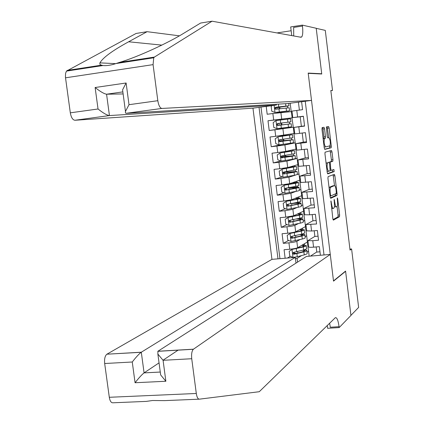 <?xml version="1.0" encoding="UTF-8"?>
<svg xmlns="http://www.w3.org/2000/svg" width="424" height="424" viewBox="0 0 424 424"><rect width="100%" height="100%" fill="white"/><g stroke="black" fill="none" stroke-linecap="round" stroke-linejoin="round"><path stroke-width="0.64" d="M330.927 200.897L332.835 218.768L333.375 220.136L339.502 216.712L339.635 215.016L337.674 198.829L337.297 197.886L337.462 201.156C337.748 203.986 337.61 205.778 337.059 206.536L336.476 206.848C335.781 206.886 335.22 205.423 334.79 202.46L334.165 199.365L334.313 202.693C334.6 205.555 334.462 207.373 333.889 208.152L333.291 208.47C332.58 208.513 332.008 207.034 331.568 204.029L330.927 200.897M324.54 128.801L323.989 127.295L322.15 127.598L321.975 129.24L324.238 147.907L324.795 149.391L331.197 147.748L331.308 146.158L329.119 128.022L328.584 126.538L326.379 126.924L327.222 136.364L327.768 137.842L328.828 137.62C330.264 139.734 330.641 142.464 329.957 145.808L325.637 146.911C324.153 144.807 323.761 142.035 324.466 138.595L325.383 138.325L325.5 136.714L324.54 128.801L322.982 128.991L322.537 127.529M351.602 248.973L358.635 307.416L350.934 315.361L345.576 271.074L333.492 280.895L308.221 73.336L321.747 74.004L316.224 28.339L325.293 30.39L332.522 90.466L330.821 90.492L350.049 250.112L351.602 248.973L349.927 249.116M328.096 176.633L327.932 178.34L330.179 196.89L330.725 198.299L336.942 195.422L337.064 193.757L334.886 175.732L334.361 174.328L328.096 176.633M327.211 172.436L324.954 153.827L325.076 152.184L331.478 150.467L332.003 151.909L332.941 159.657L332.829 161.268L330.222 162.106L330.731 168.943L331.271 170.369L333.879 169.462L334.165 171.593L327.763 173.882L327.211 172.436M266.203 106.398L267.184 114.257L272.871 113.521L273.681 120.034L292.141 117.872L281.239 119.213L281.324 119.913M281.245 119.266L267.995 120.761L269.208 130.507L282.4 128.594M275.706 136.3L294.06 133.491L293.291 127.248L274.895 129.802L275.706 136.3L270.019 137L271.233 146.725L282.808 144.409M277.725 152.534L285.702 151.41L295.984 149.084L295.215 142.851L284.901 144.944L276.914 146.047L277.725 152.534L272.038 153.202L273.247 162.911L280.858 160.966M279.734 168.736L287.7 167.544L297.897 164.644L297.134 158.422L286.905 161.094L278.934 162.26L279.734 168.736L274.058 169.372L275.261 179.061L282.267 176.882M295.364 175.144L288.898 177.211L280.942 178.44L281.748 184.901L276.066 185.511L277.269 195.178L283.762 192.788M295.894 191.399L290.891 193.296L282.951 194.589L283.751 201.034L278.075 201.617L279.278 211.263L285.331 208.688M296.996 207.537L292.873 209.345L284.954 210.702L285.755 217.136L280.079 217.687L281.276 227.317L286.947 224.577M298.369 223.607L294.86 225.361C293.472 225.902 290.838 226.374 286.953 226.782L287.748 233.205L282.077 233.73L283.274 243.334L288.945 242.83C292.83 242.438 295.459 241.94 296.837 241.346L299.901 239.629M288.606 240.445L283.274 243.334M320.396 255.264L319.346 246.662L313.569 247.166C310.824 247.388 309.202 247.351 308.704 247.065L308.683 246.89M314.878 236.385L307.914 240.641L312.779 240.71L318.551 240.196L317.364 230.481L311.587 231.011L306.711 230.847M312.96 220.75L305.937 224.561L316.569 223.994L315.376 214.263L309.599 214.82L304.734 214.772M311.041 205.089L303.955 208.449L314.582 207.765L313.389 198.008L302.752 198.665M309.117 189.396L301.968 192.305L312.594 191.5L311.396 181.726L300.764 182.521M307.188 173.665L299.975 176.13L310.596 175.202L309.398 165.408L298.772 166.346M305.254 157.908L297.982 159.922L308.598 158.868L307.395 149.052L296.779 150.138M303.319 142.119L295.984 143.678L306.594 142.501L305.391 132.664L294.781 133.915L293.98 127.401L301.379 126.299L300.213 116.791L292.772 117.618L303.383 116.245L304.586 126.103L293.98 127.401M272.871 113.521L291.368 111.613L292.141 117.872M281.748 184.901L289.693 183.65L299.81 180.173L297.749 164.687M297.463 174.471L299.047 173.967M283.751 201.034L291.686 199.72L301.718 195.676L299.662 180.227M299.355 190.084L300.955 189.48M285.755 217.136L293.668 215.758L303.621 211.141L301.575 195.734M301.273 205.656L302.863 204.962M287.748 233.205C291.632 232.803 294.267 232.32 295.65 231.758L305.524 226.586L303.478 211.21M303.192 221.196L304.766 220.411M276.268 104.256L276.369 105.057L252.964 108.152L271.943 259.356L106.912 354.199L141.298 352.206L144.081 372.871L160.277 372.044M259.038 107.346L277.99 258.841M324.021 254.957L305.243 101.241M305.1 236.709L306.663 235.834L307.421 241.993L297.627 247.733C296.254 248.347 293.625 248.851 289.74 249.243L284.075 249.736L285.135 258.243M291.972 111.104L302.577 109.668L301.602 101.723M286.953 226.782L281.276 227.317M284.954 210.702L279.278 211.263M282.951 194.589L277.269 195.178M280.942 178.44L275.261 179.061M278.934 162.26L273.247 162.911M276.914 146.047L271.233 146.725M274.895 129.802L269.208 130.507M267.995 120.761L273.681 120.034M260.999 107.087L279.946 258.677M295.422 258.704L297.091 258.375L301.538 255.598M307.008 252.19L308.555 251.225L309.17 256.213M297.091 258.375L297.553 262.117M316.792 251.983L310.416 256.107M330.842 90.688L332.522 90.466M293.291 127.248L291.988 117.888M295.215 142.851L293.911 133.518M297.134 158.422L295.835 149.116M306.663 235.834L305.381 226.66M308.555 251.225L307.278 242.078M291.219 111.623L290.186 103.228M305.148 249.916L305.1 249.529M304.549 245.072L304.39 243.768M308.407 251.236L306.997 252.116M295.083 253.419L294.272 253.907M290.302 256.297L287.387 258.052M319.972 251.792L316.797 252.063L316.171 246.938M303.218 234.276L303.149 233.704M302.619 229.421L302.466 228.186M306.51 235.845L305.094 236.64M318.058 236.168L314.884 236.454L314.189 230.773M316.145 220.512L312.97 220.814L312.202 214.571M304.612 220.427L303.181 221.143M301.289 218.609L301.194 217.846M300.685 213.744L300.542 212.572M314.221 204.824L311.046 205.137L310.214 198.331M302.709 204.978L301.268 205.608M299.349 202.905L299.233 201.957M298.75 198.035L298.613 196.927M312.297 189.104L309.123 189.433L308.216 182.066M300.807 189.496L299.349 190.047M297.409 187.175L297.272 186.035M296.811 182.293L296.678 181.249M310.373 173.352L307.193 173.702L306.218 165.763M298.894 173.983L297.431 174.45L297.076 171.572M287.785 172.086L287.705 171.444M295.464 171.413L295.3 170.082M294.866 166.515L294.744 165.54M308.439 157.569L305.259 157.935L304.215 149.428M296.98 158.444L290.716 159.599M285.84 156.382L285.707 155.327M293.519 155.619L293.329 154.092M292.915 150.711L292.804 149.804M306.504 141.754L303.324 142.135L302.211 133.056M295.062 142.867L284.329 144.187M283.894 140.651L283.709 139.178M283.29 135.77L283.232 135.314M292.025 143.487L291.966 143.047M291.569 139.787L291.357 138.076M290.959 134.874L290.859 134.032M303.399 116.388L300.213 116.791M304.565 125.907L301.379 126.304M293.143 127.264L282.411 128.668L282.326 128.011M281.944 124.932L281.7 122.992L278.218 123.437L278.78 123.368L279.151 124.274L279.056 125.228L278.43 125.372M290.08 127.714L289.99 127.004M289.613 123.93L289.375 122.027M288.998 118.969L288.908 118.232M299.392 110.081L298.416 102.142M280.418 112.599L280.359 112.1M279.941 108.724L279.75 107.198M288.129 111.904L288.023 111.062M287.631 107.871L287.414 106.133M331.605 208.656L333.084 208.491M334.377 206.711L336.274 206.864M333.004 219.621L337.976 216.86L338.108 215.164L337.064 206.53M334.531 185.606L333.1 174.789M330.397 197.891L335.384 195.597L335.522 193.81M330.466 194.945L330.847 195.93L336.306 193.455L336.121 190.074C335.702 187.132 335.14 185.654 334.446 185.627L330.603 187.254C330.042 188.028 329.904 189.835 330.19 192.671L330.466 194.945L329.952 194.998M333.063 185.77L334.446 185.627M329.035 187.424L332.909 185.786M328.574 162.509L331.298 161.438L331.414 159.827L330.153 150.822M327.487 173.596L332.612 171.778L332.57 169.918M327.593 162.911L327.471 162.991C326.745 166.468 327.127 169.24 328.611 171.296L330.121 170.755L329.612 163.897L329.072 162.45L326.077 163.081L329.072 162.45M324.614 138.505L323.12 138.685L323.825 138.51L323.941 136.899L322.982 128.991M328.727 137.63L327.158 126.771M324.588 149.232L329.671 147.928L329.729 145.909M304.167 245.984L301.718 246.969L292.624 249.116L289.179 251.299L289.772 256.085L293.074 257.416L297.277 256.743L304.252 254.872C306.557 254.241 307.522 253.716 307.146 253.303L306.817 250.642M296.429 253.435L294.277 253.112M292.083 249.434L303.277 246.954C305.582 246.339 306.552 245.841 306.176 245.454L302.28 245.008M304.135 245.724L301.681 245.353M294.463 248.607L295.332 248.623M306.218 245.766L306.547 248.438C306.918 248.835 305.953 249.344 303.648 249.964L293.678 252.338C292.507 253.08 292.571 253.722 293.859 254.262L303.881 251.861C306.186 251.236 307.151 250.722 306.78 250.319L304.061 249.853M302.704 250.213L304.734 250.589L302.323 251.872L294.51 253.897L293.376 252.768M199.142 399.175L164.491 400.627L152.539 400.505L146.391 401.39L112.726 402.8C111.056 402.736 109.917 400.897 109.302 397.288L196.301 393.477C196.89 397.193 197.891 399.09 199.307 399.17L259.265 391.712L335.326 317.693C336.9 317.284 338.151 320.284 339.067 326.687L339.179 327.577L350.94 315.44L345.602 271.307L345.258 271.334M295.968 263.129L295.258 257.384L141.166 352.296L106.912 354.199M295.258 257.384L271.943 259.356M345.602 271.307L333.524 281.139L330.269 254.432L193.339 349.27C191.834 350.977 191.298 354.13 191.733 358.731L163.076 360.305L165.869 381.256L135.065 382.74L132.262 362.001L104.675 363.516L109.302 397.288M191.733 358.731L196.301 393.477M339.179 327.577L327.604 328.293L327.264 325.515M330.269 254.432L306.451 256.441L157.903 351.247L193.455 349.185M104.675 363.516C104.256 359.038 104.956 355.964 106.774 354.284M329.623 323.221L330.322 327.233L339.067 326.687M178.218 350.07L162.996 360.236M159.048 362.875L144.065 372.887L160.277 372.055M163.076 360.305L157.871 354.056L157.913 351.326M165.869 381.256L160.659 374.933L160.325 372.42M135.065 382.74C138.849 377.911 141.849 374.625 144.065 372.887M132.262 362.001C135.903 357.305 138.871 354.072 141.166 352.296M252.964 108.152L74.9 120.262C72.705 119.95 71.174 117.469 70.315 112.826L65.444 77.221L65.561 73.405L66.457 71.105L136.093 33.459L147.102 31.683L128.642 41.78C112.45 50.626 102.884 57.653 99.932 62.869L99.831 63.971L100.318 64.782L102.9 65.54C106.747 65.879 111.141 65.211 116.086 63.526L119.33 62.439C137.254 57.277 168.98 42.554 184.318 32.924L200.589 23.05L212.064 21.2L300.955 37.259L301.766 36.888C302.826 35.176 303.059 31.561 302.46 26.044L302.349 25.122L316.214 28.26L321.721 73.765L308.19 73.087L311.518 100.414L161.857 108.443L126.124 113.298L287.605 103.573L311.518 100.414M320.47 73.94L321.721 73.765M179.384 35.828L147.102 31.683M70.315 112.826L98.034 108.984L95.124 87.508L126.114 82.993L129.007 104.691L157.818 100.7L153.075 64.633L65.513 77.809M119.33 62.439L154.394 57.081L212.064 21.2M291.15 30.74L276.983 32.929M291.744 35.595L290.684 26.935L302.349 25.122M276.369 105.057L109.445 115.567L74.9 120.262M154.394 57.081L153.748 57.781L153.075 64.633M157.818 100.7C158.634 105.486 159.981 108.067 161.857 108.443M293.715 35.95L293.647 27.412L302.46 26.044M123.13 93.937L106.567 94.213L109.445 115.567C106.928 115.254 103.122 113.06 98.034 108.984M95.124 87.508C100.223 91.573 104.034 93.81 106.567 94.213L122.854 91.886M126.114 82.993L122.584 89.851L122.833 91.727M129.007 104.691L125.467 111.438L125.414 112.89L126.124 113.298M302.222 230.227L299.763 231.133L290.647 233.152L287.191 235.325L287.79 240.122L291.092 241.442L302.296 239.025C304.607 238.431 305.577 237.954 305.211 237.594L304.877 234.891M292.947 237.869L292.353 237.62M290.096 233.439L301.321 231.091C303.632 230.518 304.607 230.062 304.241 229.728L300.134 229.411M302.195 229.999L299.545 229.718M304.273 230.004L304.607 232.723C304.978 233.062 304.003 233.523 301.692 234.106L291.691 236.348C290.535 237.058 290.578 237.705 291.823 238.277L301.925 236.009C304.236 235.426 305.211 234.96 304.84 234.61L301.151 234.239M299.8 234.573L302.794 234.875L300.367 236.046L292.412 237.954L291.399 236.783M300.277 214.438L300.25 214.247C300.552 214.48 299.731 214.814 297.802 215.26L288.659 217.162L285.198 219.319L285.797 224.121L289.104 225.43L300.34 223.146C302.656 222.595 303.632 222.165 303.271 221.858L302.932 219.107M288.108 217.411L299.36 215.196C301.676 214.661 302.656 214.258 302.301 213.977L297.913 213.791M300.25 214.247L297.325 214.062M302.328 214.21L302.667 216.971C303.028 217.263 302.047 217.676 299.731 218.217L289.703 220.326C288.559 221.01 288.585 221.651 289.783 222.256L299.964 220.125C302.286 219.579 303.261 219.16 302.9 218.864L297.722 218.678M296.355 218.991L300.855 219.134C301.157 219.378 300.34 219.727 298.406 220.183L290.551 221.959L289.422 220.766M298.321 198.623L298.305 198.459C298.597 198.649 297.775 198.946 295.835 199.354L286.672 201.13L283.206 203.276L283.804 208.094L287.112 209.387L298.374 207.235C300.701 206.721 301.681 206.34 301.326 206.091L300.982 203.297M286.115 201.352L297.394 199.269C299.72 198.777 300.706 198.416 300.356 198.194L295.555 198.156M298.305 198.459L294.977 198.39M300.377 198.384L300.727 201.193C301.077 201.432 300.091 201.798 297.765 202.296L287.711 204.267C286.582 204.924 286.587 205.571 287.742 206.202L298.003 204.209C300.325 203.706 301.31 203.329 300.961 203.091C300.213 202.804 297.669 202.852 293.334 203.234M291.866 203.547C295.862 203.17 298.21 203.107 298.909 203.356C299.201 203.557 298.379 203.87 296.445 204.288L288.564 205.942L287.446 204.718M296.371 182.771L284.679 185.071L281.207 187.207L281.806 192.03L285.114 193.312L296.408 191.293C298.74 190.821 299.731 190.487 299.381 190.291L299.031 187.45M284.117 185.262L295.422 183.311C297.759 182.861 298.75 182.548 298.406 182.378L292.958 182.527M296.355 182.643L292.396 182.723M288.256 187.806L290.302 187.7C295.247 187.196 298.146 187.058 299.01 187.286C299.36 187.472 298.364 187.795 296.031 188.261L296.408 191.293M289.905 189.258L289.735 187.89L286.375 188.092M298.427 182.532L298.777 185.383C299.121 185.564 298.13 185.887 295.798 186.348L285.718 188.182C284.599 188.807 284.589 189.454 285.697 190.111L296.031 188.261M289.735 187.89L296.959 187.551L287.408 189.751L286.29 189.899L285.463 188.632M287.923 173.225L287.795 172.192L284.271 172.425L284.976 171.89M286.942 171.582L286.29 172.165L297.06 171.444L294.06 172.282L294.436 175.319L297.431 174.46M294.41 166.886L282.681 168.98L279.204 171.1L279.808 175.934L283.115 177.206L294.436 175.319M282.114 169.139L296.456 166.531L289.846 166.934M294.399 166.796L289.295 167.093M296.466 166.643L296.827 169.542L283.714 172.059C282.612 172.663 282.585 173.305 283.645 173.988L294.06 172.282M287.795 172.192L295.003 171.709L284.578 173.808L283.481 172.51M285.935 157.161L285.845 156.456L282.326 156.758L282.93 156.557L283.046 155.73M285.002 155.438L284.891 156.329L284.35 156.498L295.104 155.576L292.083 156.271L292.459 159.313L295.475 158.592L295.115 155.661M292.443 150.976L280.11 152.979L277.201 154.961L277.8 159.806L281.112 161.067L292.459 159.313M280.11 152.979L294.495 150.653L285.119 151.522M292.438 150.912L283.847 151.728M294.505 150.721L294.871 153.668L281.711 155.905C280.619 156.483 280.582 157.124 281.6 157.829L292.083 156.271M285.845 156.456L293.048 155.841L282.58 157.691L282.193 157.68L281.499 156.345M283.937 141.059L283.894 140.689L280.375 141.059L280.995 140.906L281.022 139.549M282.972 139.279L282.956 140.673L282.405 140.8L293.143 139.676L290.106 140.222L290.482 143.275L293.514 142.697L293.148 139.719M290.477 135.028L278.096 136.793L275.187 138.791L275.791 143.646L279.103 144.891L290.482 143.275M278.096 136.793L292.534 134.737L283.274 135.669M290.477 135.002L279.771 136.189L283.264 135.579M292.539 134.774L292.91 137.763L279.702 139.719C278.626 140.275 278.573 140.916 279.549 141.637L290.106 140.222M283.894 140.689L291.087 139.936L280.577 141.542L280.147 141.521L279.517 140.137M276.013 120.617L277.01 128.652L273.777 127.449L273.173 122.589L276.082 120.57L287.504 119.155L287.88 122.213L290.944 121.826L280.222 123.183L280.741 123.119L281.112 124.031L281.017 124.979L280.455 125.075L291.182 123.739L288.119 124.142L288.495 127.2L291.553 126.771L291.182 123.744M277.01 128.652L288.495 127.2M287.504 119.155L290.572 118.794L290.944 121.826M281.7 122.997L278.329 123.421C277.211 123.935 277.137 124.571 278.096 125.329L289.12 124.004L278.425 125.329M287.88 122.213L277.503 123.538L276.824 124.566L277.164 125.223L277.932 125.446L288.119 124.142M277.232 109.032L276.83 107.654L276.236 107.675L279.745 107.166L279.702 106.827M285.596 103.695L285.893 106.095L288.977 105.857L278.271 107.42L278.791 107.394L279.188 108.804M272.219 105.603L271.153 106.35L271.757 111.226L275.075 112.445L289.587 110.812L280.37 112.19M275.075 112.445L287.525 111.072L276.846 112.567L280.381 112.27M285.893 106.095L275.489 107.283L274.847 107.919L274.996 108.814L275.918 109.196L289.216 107.776L289.581 110.786M275.436 109.143L276.04 109.1C275.123 108.321 275.218 107.691 276.316 107.198L286.91 106.117L279.745 107.166M280.895 112.551L281.695 119.038M282.903 128.763L283.704 135.24M284.901 144.944L285.702 151.41M286.905 161.094L287.7 167.544M288.898 177.211L289.693 183.65M290.891 193.296L291.686 199.72M292.873 209.345L293.668 215.758M294.86 225.361L295.65 231.758M296.837 241.346L297.627 247.733M312.779 240.71L313.569 247.166M296.784 110.42L297.59 116.987M298.798 126.824L299.598 133.375M300.807 143.195L301.607 149.73M302.81 159.53L303.611 166.054M304.814 175.833L305.614 182.347M306.812 192.104L307.607 198.602M308.805 208.338L309.599 214.82M310.792 224.54L311.587 231.011M288.945 242.83L289.74 249.243M331.054 204.082L331.568 204.029M334.038 200.382L334.536 200.335M334.287 202.508L334.79 202.46M337.191 198.883L337.674 198.829M338.108 215.164L339.635 215.016M337.96 216.871L339.486 216.722L337.976 216.86M330.794 201.925L331.308 201.877M333.359 175.896L334.886 175.732M335.538 193.916L337.064 193.757M335.384 195.597L336.91 195.438M330.073 196.01L330.805 195.93M329.151 187.344L330.709 187.18M329.676 192.724L330.19 192.671M330.476 152.089L332.003 151.909M331.414 159.827L332.941 159.657M331.255 161.464L332.787 161.295M328.722 162.254L330.264 162.079M329.602 163.797L330.105 163.744M330.232 168.996L330.731 168.943M330.238 170.485L331.229 170.374M332.612 171.778L334.139 171.609M327.095 171.46L328.505 171.307M323.941 136.899L325.5 136.714M323.772 138.542L325.33 138.357M324.137 147.091L325.579 146.921M327.625 137.763L328.828 137.62M327.588 128.207L329.119 128.022M329.782 146.333L331.308 146.158M329.623 147.955L331.149 147.78M292.009 249.482L292.989 257.384M297.807 253.07L297.621 251.549M303.881 251.861L304.252 254.872M303.277 246.954L303.648 249.964M296.901 253.711L297.277 256.743M296.291 248.766L296.662 251.798M294.51 253.897L293.911 254.252M128.642 41.78L161.841 45.114M67.225 70.4L101.103 65.222M290.027 233.486L291.007 241.41M295.841 237.164L295.645 235.59M295.226 232.23L295.194 231.944M301.925 236.009L302.296 239.025M301.321 231.091L301.692 234.106M294.924 237.747L295.3 240.784M294.309 232.787L294.685 235.829M292.534 237.944L291.929 238.267M288.034 217.459L289.02 225.398M293.864 221.227L293.662 219.606M293.254 216.282L293.207 215.922M299.964 220.125L300.34 223.146M299.36 215.196L299.731 218.217M292.942 221.747L293.318 224.789M292.327 216.781L292.703 219.823M290.551 221.959L289.942 222.25M286.041 201.405L287.027 209.355M291.887 205.258L291.68 203.584M291.272 200.303L291.219 199.868M298.003 204.209L298.374 207.235M297.394 199.269L297.765 202.296M290.954 205.714L291.336 208.762M290.339 200.738L290.716 203.79M288.564 205.942L287.949 206.197M284.043 185.315L285.034 193.28M289.29 184.292L289.226 183.778M295.422 183.311L295.798 186.348M288.967 189.65L289.343 192.703M288.346 184.663L288.728 187.721M286.571 189.888L285.956 190.111M286.794 171.974L284.833 172.192M282.039 169.187L283.031 177.174M287.308 168.249L287.234 167.655M293.45 167.321L293.827 170.363M286.974 173.554L287.35 176.612M286.354 168.556L286.73 171.619M284.578 173.808L283.958 173.994M284.859 156.35L282.898 156.578M280.036 153.032L281.027 161.035M285.315 152.174L285.241 151.569M291.474 151.299L291.85 154.347M284.976 157.421L285.352 160.489M284.35 152.412L284.732 155.481M282.58 157.691L281.955 157.845M282.919 140.694L280.958 140.927M278.027 136.841L279.019 144.86M283.322 136.067L283.285 135.797M289.491 135.24L289.868 138.293M282.972 141.256L283.354 144.33M282.347 136.242L282.729 139.316M280.577 141.542L279.946 141.664M280.974 125.006L279.013 125.25M280.964 125.059L281.345 128.143M280.344 120.034L280.725 123.114M278.568 125.361L277.932 125.446M278.329 123.421L277.688 123.501M280.741 123.119L278.78 123.368M274.116 105.353L274.991 112.413M286.131 108.035L286.507 111.099M278.955 108.83L279.337 111.92M278.372 104.129L278.711 106.88M276.316 107.198L275.674 107.246M278.791 107.394L276.83 107.654M307.914 240.641L308.704 247.065M305.937 224.561L306.727 231.001M303.955 208.449L304.75 214.899M301.968 192.305L302.762 198.771M299.975 176.13L300.775 182.606M297.982 159.922L298.777 166.409M295.984 143.678L296.784 150.176M291.972 111.088L292.772 117.618M335.411 195.575L336.942 195.422M329.045 187.419L330.603 187.254M331.298 161.438L332.829 161.268M328.68 162.281L330.222 162.106M332.639 171.757L334.165 171.593M326.088 163.145L327.471 162.991M323.825 138.51L325.383 138.325M323.125 138.754L324.466 138.595M329.671 147.928L331.197 147.748M294.171 252.269L294.293 253.245M304.766 250.86L304.734 250.589M294.447 253.902L293.859 254.262M193.339 349.27L157.786 351.332M160.659 374.933L157.871 354.056M99.932 62.869L115.704 63.653M300.213 37.127L301.766 36.888M66.457 71.105L102.905 65.54M116.086 63.526L153.748 57.781M125.467 111.438L122.584 89.851M292.189 236.279L292.369 237.737M292.412 237.954L291.823 238.277M290.202 220.257L290.414 221.969M289.751 216.632L289.799 217.019M290.376 221.975L289.783 222.256M288.209 204.204L288.426 205.953M287.753 200.531L287.811 200.987M288.331 205.953L287.742 206.202M286.216 188.118L286.439 189.904M285.755 184.398L285.818 184.928M286.29 189.899L285.697 190.111M286.82 171.959L284.864 172.176M284.271 172.425L284.44 173.819M283.746 168.227L283.82 168.837M284.244 173.808L283.645 173.988M284.891 156.329L282.93 156.557M282.326 156.758L282.442 157.702M281.737 152.031L281.822 152.709M282.193 157.686L281.6 157.829M282.956 140.673L280.995 140.906M280.375 141.059L280.439 141.552M279.771 136.189L279.819 136.549M280.147 141.521L279.549 141.637M281.017 124.979L279.056 125.228M278.096 125.329L277.492 125.409M276.803 112.249L276.846 112.567M276.183 107.224L276.236 107.675M288.972 105.815L288.675 103.43"/></g></svg>
